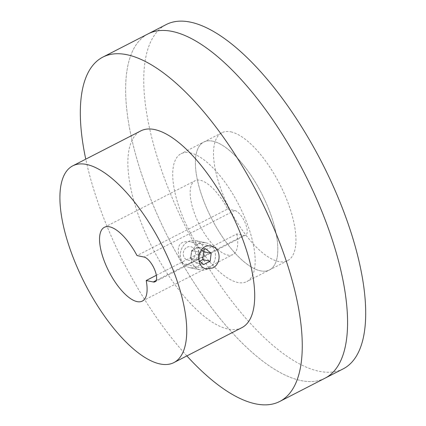 <?xml version="1.0" encoding="UTF-8"?>
<svg xmlns="http://www.w3.org/2000/svg" width="426" height="426" viewBox="0 0 426 426"><rect width="100%" height="100%" fill="white"/><g stroke="black" fill="none" stroke-linecap="round" stroke-linejoin="round"><path stroke-width="0.32" stroke-dasharray="2.13 1.6" d="M186.865 355.923A193.558 75.317 62.8 0 1 85.764 159.159M325.065 378.176A193.558 75.317 62.8 0 1 169.612 240.434A193.558 75.317 62.8 0 1 148.147 33.846A193.558 75.317 62.8 0 0 169.612 240.434A193.558 75.317 62.8 0 0 325.065 378.176M156.347 275.292L236.819 233.949L243.874 235.424L156.124 280.51M236.819 233.949A41.476 16.14 62.8 0 1 232.905 254.546A41.476 16.14 62.8 0 1 199.592 225.029A41.476 16.14 62.8 0 1 194.991 180.757A41.476 16.14 62.8 0 1 227.644 209.012L137.018 255.573M190.097 152.822A71.893 27.978 62.8 0 1 243.539 214.741A71.893 27.978 62.8 0 1 246.803 281.597A71.893 27.978 62.8 0 1 189.064 230.439A71.893 27.978 62.8 0 1 181.093 153.706A71.893 27.978 62.8 0 1 190.097 152.822M227.644 209.012L234.699 210.487A13.824 5.378 62.8 0 1 244.977 222.393A13.824 5.378 62.8 0 1 245.605 235.253A13.824 5.378 62.8 0 1 243.874 235.424M190.007 263.263C200.752 259.881 202.68 243.656 189.74 241.675C181.764 240.898 177.951 244.087 178.302 251.244C178.893 258.673 181.114 263.066 184.98 264.413L190.007 263.263M241.84 327.674A110.606 43.042 62.8 0 1 153.009 248.96A110.606 43.042 62.8 0 1 140.745 130.915M212.75 141.176A71.893 27.978 62.8 0 1 266.197 203.101A71.893 27.978 62.8 0 1 269.461 269.956A71.893 27.978 62.8 0 1 211.722 218.794A71.893 27.978 62.8 0 1 203.75 142.066A71.893 27.978 62.8 0 1 212.75 141.176A71.893 27.978 62.8 0 1 266.197 203.101A71.893 27.978 62.8 0 1 269.461 269.956A71.893 27.978 62.8 0 1 211.722 218.794A71.893 27.978 62.8 0 1 203.75 142.066A71.893 27.978 62.8 0 1 212.75 141.176M343.191 368.863A193.558 75.317 62.8 0 1 187.738 231.121A193.558 75.317 62.8 0 1 166.268 24.532M230.876 131.863A71.893 27.978 62.8 0 1 284.323 193.787A71.893 27.978 62.8 0 1 287.587 260.643A71.893 27.978 62.8 0 1 229.848 209.48A71.893 27.978 62.8 0 1 221.871 132.752A71.893 27.978 62.8 0 1 230.876 131.863M198.676 243.906A13.824 12.146 -78.2 0 1 206.093 242.841A13.824 12.146 -78.2 0 1 215.151 258.864A13.824 12.146 -78.2 0 1 200.428 269.908A13.824 12.146 -78.2 0 1 191.077 258.124A13.824 12.146 -78.2 0 1 198.676 243.906A13.824 12.146 -78.2 0 1 206.093 242.841A13.824 12.146 -78.2 0 1 215.151 258.864A13.824 12.146 -78.2 0 1 200.428 269.908A13.824 12.146 -78.2 0 1 191.077 258.124A13.824 12.146 -78.2 0 1 198.676 243.906M198.09 260.02L199.064 252.107L191.556 250.536L190.582 258.449L196.146 263.002L199.661 261.197L196.146 263.002L203.655 264.573L196.146 263.002L190.582 258.449L198.09 260.02L199.064 252.107L191.556 250.536L190.582 258.449L198.09 260.02M187.073 247.229A6.912 6.076 -78.2 0 1 195.417 254.061A6.912 6.076 -78.2 0 1 185.608 259.104A6.912 6.076 -78.2 0 1 187.073 247.229A6.912 6.076 -78.2 0 1 195.417 254.061A6.912 6.076 -78.2 0 1 185.608 259.104A6.912 6.076 -78.2 0 1 187.073 247.229M202.307 250.621L198.101 247.176L191.556 250.536L198.101 247.176L205.604 248.747L198.101 247.176L202.307 250.621M188.01 241.675A13.824 12.146 -78.2 0 1 195.427 240.61A13.824 12.146 -78.2 0 1 204.485 256.628A13.824 12.146 -78.2 0 1 189.767 267.672A13.824 12.146 -78.2 0 1 180.411 255.893A13.824 12.146 -78.2 0 1 188.01 241.675A13.824 12.146 -78.2 0 1 195.427 240.61A13.824 12.146 -78.2 0 1 204.485 256.628A13.824 12.146 -78.2 0 1 189.767 267.672A13.824 12.146 -78.2 0 1 180.411 255.893A13.824 12.146 -78.2 0 1 188.01 241.675M234.699 210.487L144.073 257.054M142.279 301.107L232.905 254.546M104.365 227.324L194.991 180.757M211.205 246.169L189.74 241.675M206.45 268.907L184.98 264.413M221.871 132.752L181.093 153.706M287.587 260.643L246.803 281.597M154.979 281.815L245.605 235.253M189.767 267.672L200.428 269.908L189.767 267.672M195.427 240.61L206.093 242.841L195.427 240.61"/><path stroke-width="0.64" d="M86.627 164.473A110.606 43.042 62.8 0 1 168.85 259.743A110.606 43.042 62.8 0 1 173.872 362.595A110.606 43.042 62.8 0 1 85.04 283.886A110.606 43.042 62.8 0 1 72.771 165.836A110.606 43.042 62.8 0 1 86.627 164.473M146.193 280.51L153.248 281.985A13.824 5.378 62.8 0 0 154.979 281.815A13.824 5.378 62.8 0 0 154.35 268.96A13.824 5.378 62.8 0 0 144.073 257.054L137.018 255.573A41.476 16.14 62.8 0 0 104.365 227.324A41.476 16.14 62.8 0 0 108.965 271.591A41.476 16.14 62.8 0 0 142.279 301.107A41.476 16.14 62.8 0 0 146.193 280.51L156.347 275.292M85.764 159.159A193.558 75.317 62.8 0 1 102.831 57.127A193.558 75.317 62.8 0 1 127.07 54.746A193.558 75.317 62.8 0 1 270.963 221.461A193.558 75.317 62.8 0 1 279.754 401.457A193.558 75.317 62.8 0 1 186.865 355.923M102.831 57.127L148.147 33.846A193.558 75.317 62.8 0 1 172.386 31.465A193.558 75.317 62.8 0 1 316.273 198.181A193.558 75.317 62.8 0 1 325.065 378.176L343.191 368.863A193.558 75.317 62.8 0 0 334.399 188.867A193.558 75.317 62.8 0 0 190.507 22.152A193.558 75.317 62.8 0 0 166.268 24.532L148.147 33.846A193.558 75.317 62.8 0 1 172.386 31.465A193.558 75.317 62.8 0 1 316.273 198.181A193.558 75.317 62.8 0 1 325.065 378.176L279.754 401.457M212.585 267.991C221.808 263.987 221.099 247.607 211.205 246.169C198.111 242.698 193.979 267.027 206.45 268.907L212.585 267.991M72.771 165.836L140.745 130.915A110.606 43.042 62.8 0 1 154.595 129.552A110.606 43.042 62.8 0 1 236.819 224.816A110.606 43.042 62.8 0 1 241.84 327.674L173.872 362.595M202.584 250.477L205.604 248.747L211.168 253.3L210.194 261.213L202.685 259.642L203.66 251.729L202.307 250.621L203.66 251.729L211.168 253.3L210.194 261.213L202.685 259.642L203.66 251.729L211.168 253.3L205.604 248.747L202.584 250.477M203.655 264.573L210.194 261.213L203.655 264.573L199.352 260.962L203.655 264.573M199.661 261.197L202.685 259.642L199.661 261.197M156.124 280.51L153.248 281.985"/></g></svg>
